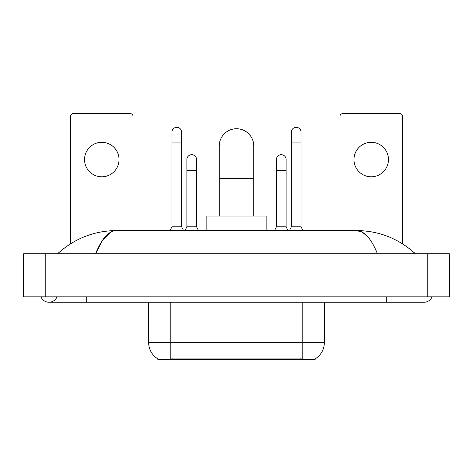 <?xml version="1.0" encoding="UTF-8"?>
<svg xmlns="http://www.w3.org/2000/svg" width="473" height="473" viewBox="0 0 473 473"><rect width="100%" height="100%" fill="white"/><g stroke="black" fill="none" stroke-linecap="round" stroke-linejoin="round"><path stroke-width="0.71" d="M315.172 358.83L315.172 359.362L157.828 359.362L157.828 358.83M157.988 358.924A18.861 18.861 0 0 1 148.664 342.653L170.221 342.653L170.221 358.924L302.779 358.924L302.779 342.653L324.336 342.653L324.336 302.241M148.664 342.653L148.664 302.241M315.012 358.924A18.861 18.861 0 0 0 324.336 342.653M101.784 142.308A17.241 17.241 0 0 0 84.543 159.549A17.241 17.241 0 0 0 101.784 176.796A17.241 17.241 0 0 0 119.03 159.549A17.241 17.241 0 0 0 101.784 142.308M133.037 230.57L133.037 116.334A2.696 2.696 0 0 0 130.347 113.638L73.226 113.638A2.696 2.696 0 0 0 70.53 116.334L70.53 243.79M219.259 216.025L219.259 145.974A17.241 17.241 0 0 1 236.5 128.727A17.241 17.241 0 0 1 253.741 145.974A17.241 17.241 0 0 0 236.5 128.727M253.741 216.025L253.741 145.974M266.139 230.57L266.139 216.025L206.861 216.025L206.861 230.57M170.061 230.57L171.947 226.798L181.644 226.798L183.53 230.57M181.644 226.798L181.644 132.174A4.848 4.848 0 0 0 176.796 127.326A4.848 4.848 0 0 1 177.097 127.338M171.947 226.798L171.947 142.952L181.644 142.952M171.947 142.952L171.947 132.174A4.848 4.848 0 0 1 176.796 127.326M289.47 230.57L291.356 226.798L301.053 226.798L302.939 230.57M301.053 226.798L301.053 132.174A4.848 4.848 0 0 0 296.204 127.326A4.848 4.848 0 0 1 296.512 127.338M291.356 226.798L291.356 142.952L301.053 142.952M291.356 142.952L291.356 132.174A4.848 4.848 0 0 1 296.204 127.326M184.984 230.57L186.87 226.798L196.573 226.798L198.459 230.57M196.573 226.798L196.573 159.549A4.848 4.848 0 0 0 192.026 154.712A4.848 4.848 0 0 1 196.573 159.549M186.87 226.798L186.87 170.327L196.573 170.327M186.87 170.327L186.87 159.549A4.848 4.848 0 0 1 192.026 154.712M274.541 230.57L276.427 226.798L286.13 226.798L288.016 230.57M286.13 226.798L286.13 159.549A4.848 4.848 0 0 0 281.583 154.712A4.848 4.848 0 0 1 286.13 159.549M276.427 226.798L276.427 170.327L286.13 170.327M276.427 170.327L276.427 159.549A4.848 4.848 0 0 1 281.583 154.712M371.216 142.308A17.241 17.241 0 0 0 353.97 159.549A17.241 17.241 0 0 0 371.216 176.796A17.241 17.241 0 0 0 388.457 159.549A17.241 17.241 0 0 0 371.216 142.308M402.47 243.79L402.47 116.334A2.696 2.696 0 0 0 399.774 113.638L342.653 113.638A2.696 2.696 0 0 0 339.963 116.334L339.963 230.57M40.985 296.855A8.62 8.62 0 0 0 56.967 296.855A8.62 8.62 0 0 1 40.985 296.855A8.62 8.62 0 0 0 48.979 302.241A8.62 8.62 0 0 1 40.985 296.855M432.015 296.855A8.62 8.62 0 0 1 424.021 302.241A8.62 8.62 0 0 0 432.015 296.855A8.62 8.62 0 0 1 424.021 302.241A8.62 8.62 0 0 0 432.015 296.855M377.419 253.741C371.24 238.528 364.299 230.8 356.595 230.57L116.405 230.57C108.701 230.8 101.76 238.528 95.581 253.741L102.836 239.811L110.812 232.089M45.207 253.741L449.35 253.741L449.35 296.855L23.65 296.855L23.65 253.741L45.207 253.741L45.207 296.855M413.568 252.079L415.4 253.741C398.443 238.469 378.838 230.747 356.595 230.57L362.466 232.243L368.095 237.127M59.432 252.079L57.6 253.741C74.48 238.504 94.08 230.777 116.405 230.57M300.627 359.362L300.627 358.83M172.373 359.362L172.373 358.83M170.221 302.241L170.221 342.653L302.779 342.653L302.779 302.241M219.259 178.303L253.741 178.303M386.305 296.855L386.305 302.241L424.021 302.241M86.695 296.855L86.695 302.241L386.305 302.241M427.793 253.741L427.793 296.855M86.695 302.241L48.979 302.241"/></g></svg>
